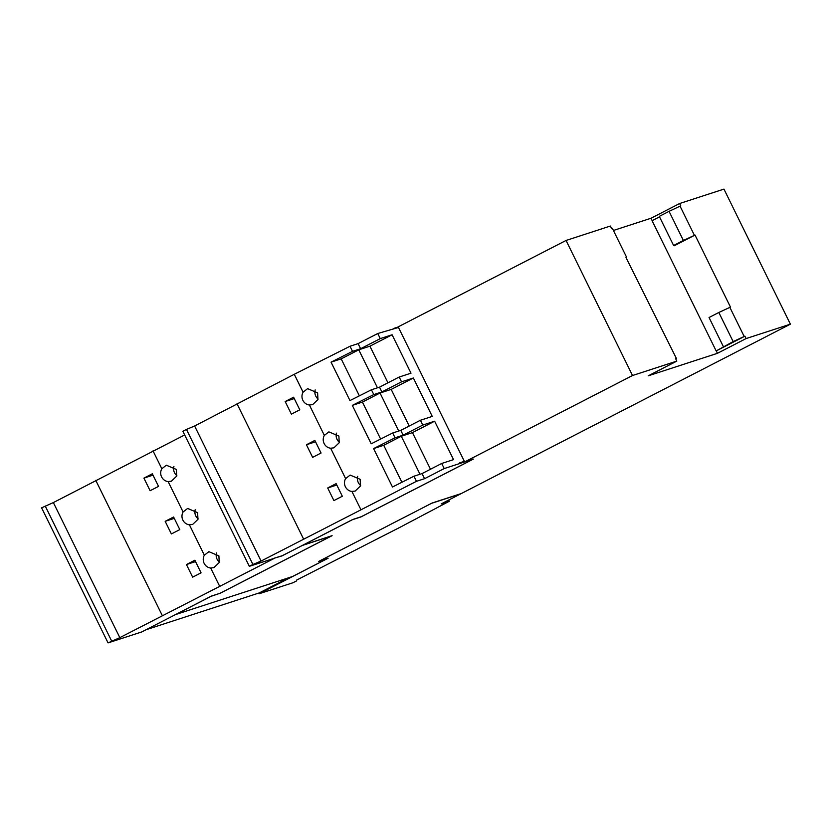 <?xml version="1.0" encoding="UTF-8"?>
<svg xmlns="http://www.w3.org/2000/svg" width="832" height="832" viewBox="0 0 832 832"><rect width="100%" height="100%" fill="white"/><g stroke="black" fill="none" stroke-linecap="round" stroke-linejoin="round"><path stroke-width="1.25" d="M336.44 433.129A8.372 7.883 -108 0 0 339.373 442.281M357.708 476.341A8.372 7.883 -108 0 0 360.641 485.493M315.182 389.906A8.372 7.883 -108 0 0 318.115 399.058M723.372 346.622L709.051 317.512L718.827 312.478L733.148 341.588L716.165 350.948L652.07 220.688L659.516 216.85M673.608 245.482L659.277 216.372L669.053 211.338L683.384 240.448L673.608 245.482L674.253 245.752L695.032 235.061L730.475 307.091L718.827 312.478M306.436 444.756L312.634 457.361L321.058 453.024L314.86 440.419L306.436 444.756L315.536 441.792M336.128 483.642L327.704 487.978L333.902 500.583L342.326 496.246L336.128 483.642M336.804 485.014L327.704 487.978M293.592 397.207L285.168 401.534L291.377 414.138L299.79 409.812L293.592 397.207M294.268 398.58L285.168 401.534M303.087 392.184A8.372 7.883 -108 0 0 309.39 404.997L312.655 404.622L317.949 399.547L317.626 392.87L307.611 388.648L303.087 392.184L294.278 374.286L350.012 346.258L358.103 343.626L377.749 333.518L398.486 327.465L398.185 326.862L566.062 240.458L610.366 226.044L611.551 228.446L612.3 228.207L626.631 257.317L626.049 257.66M345.613 478.618A8.372 7.883 -108 0 0 351.926 491.442L355.181 491.057L360.474 485.982L360.152 479.305L350.147 475.082L345.613 478.618L330.658 448.219L333.913 447.834L339.206 442.759L338.894 436.082L328.879 431.87L324.345 435.406A8.372 7.883 -108 0 0 330.658 448.219M733.148 341.588L744.91 336.17L746.086 338.572L717.454 353.309L648.19 375.846L676.822 361.109L675.646 358.706L676.395 358.457L625.986 257.525L626.631 257.317M676.395 358.457L675.719 358.862M744.151 336.419L729.83 307.299M744.91 336.17L716.165 350.948M683.384 240.448L695.032 235.061M694.387 235.269L680.056 206.159L669.053 211.338M717.454 353.309L716.279 350.906M652.174 220.636L650.998 218.254L679.63 203.518L680.815 205.92L680.056 206.159M195.187 509.704A8.372 7.883 -108 0 0 198.12 518.856M173.919 466.482A8.372 7.883 -108 0 0 176.852 475.634M216.455 552.926A8.372 7.883 -108 0 0 219.388 562.078M472.534 459.358L444.215 468.572L424.559 478.691L422.053 473.585L413.962 476.216L392.486 487.011L373.589 448.594L383.708 445.297L401.908 482.279M419.994 474.25L401.294 436.249L383.708 445.297M401.294 436.249L412.454 432.619L430.477 469.248M373.589 448.594L395.054 437.798L392.694 432.994L371.218 443.789L352.321 405.371L362.44 402.085L380.64 439.057M395.054 437.798L403.146 435.167L400.785 430.362L392.694 432.994M424.559 478.691L416.468 481.322L413.962 476.216M398.736 431.028L380.026 393.026L362.44 402.085M352.321 405.371L373.797 394.576L371.426 389.782L349.96 400.577L331.053 362.159L341.182 358.862L359.372 395.834M373.797 394.576L381.878 391.945L379.517 387.15L371.426 389.782M377.468 387.816L358.769 349.814L369.918 346.185L387.941 382.814M358.769 349.814L341.182 358.862M380.026 393.026L391.186 389.397L409.209 426.026M219.658 593.414L211.099 596.305L175.729 614.505L292.531 576.514L327.34 558.594L318.739 561.392L432.141 503.017L461.396 493.501L790.4 324.158L746.086 338.572M676.822 361.109L632.518 375.523L464.641 461.926L473.356 459.087L360.963 516.922L352.362 519.719L302.952 545.147L332.103 535.673L219.7 593.497M472.576 459.451L361.306 516.703L352.706 519.501L282.526 555.62L274.57 558.106M282.131 555.755L302.39 545.438L331.323 536.026L220.054 593.278L211.442 596.076L141.825 631.914L108.056 642.897L41.6 507.842L53.362 502.58L184.673 434.949M459.555 462.987L464.391 461.417M431.787 503.204L319.509 561.028L328.12 558.23L259.054 593.778L258.762 593.174L288.777 577.73M464.641 461.926L398.486 327.465M416.468 481.322L261.082 561.059L194.626 425.994L294.278 374.286M261.082 561.059L252.918 564.47L186.462 429.406L194.626 425.994M252.918 564.47L249.319 566.322L182.863 431.267L186.462 429.406M324.345 435.406L309.39 404.997M303.462 538.814L237.006 403.759M360.734 509.34L351.926 491.442M331.053 362.159L352.529 351.364L350.012 346.258M352.529 351.364L360.61 348.733L358.103 343.626M632.518 375.523L566.062 240.458M613.423 230.474L650.998 218.254M259.054 593.778L293.041 582.722L296.65 580.871L296.442 580.185L400.587 526.999L449.28 501.27L448.677 500.053M150.114 490.724L158.538 486.387L152.329 473.782L143.915 478.119L150.114 490.724M153.005 475.155L143.915 478.119M192.65 577.158L201.063 572.822L194.865 560.217L186.441 564.554L192.65 577.158M171.382 533.936L179.806 529.61L173.597 517.005L165.173 521.331L171.382 533.936M195.541 561.59L186.441 564.554M174.273 518.378L165.173 521.331M449.28 501.27L441.189 503.901L460.834 493.792L431.798 503.235M790.4 324.158L723.944 189.103L679.63 203.518M168.137 481.582L171.392 481.198L176.686 476.122L176.363 469.446L166.358 465.223L161.824 468.759A8.372 7.883 -108 0 0 168.137 481.582L183.092 511.982A8.372 7.883 -108 0 0 189.394 524.794L192.66 524.42L197.954 519.345L197.631 512.668L187.626 508.446L183.092 511.982M282.183 555.838L273.926 558.314M204.36 555.204A8.372 7.883 -108 0 0 210.662 568.017L213.928 567.632L219.222 562.557L218.899 555.88L208.884 551.668L204.36 555.204L189.394 524.794M249.319 566.322L274.612 558.199M274.019 558.501L119.829 637.634L108.056 642.897M381.878 391.945L401.534 381.836L399.173 377.031L379.517 387.15M360.61 348.733L380.266 338.614L392.09 334.766L369.918 346.185M392.09 334.766L410.998 373.183L399.173 377.031M403.146 435.167L422.802 425.058L434.626 421.2L412.454 432.619M434.626 421.2L453.534 459.618L441.698 463.466L422.053 473.585M422.802 425.058L420.43 420.254L400.785 430.362M401.534 381.836L413.358 377.988L432.266 416.406L420.43 420.254M444.215 468.572L441.698 463.466M380.266 338.614L377.749 333.518M413.358 377.988L391.186 389.397M464.35 461.323L459.514 462.904L459.805 463.497M258.721 593.091L146.068 629.73M393.39 328.536L398.237 326.955M111.654 641.046L45.198 505.991M161.824 468.759L153.015 450.861M162.209 615.399L95.753 480.334M219.471 585.915L210.662 568.017M119.829 637.634L53.362 502.58"/></g></svg>

